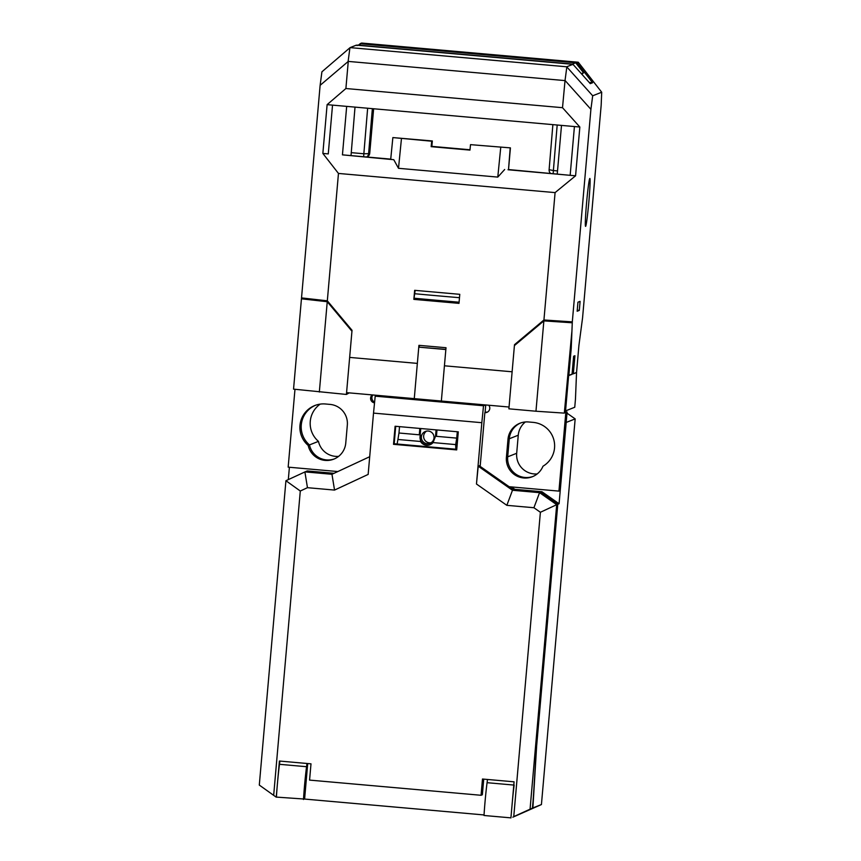 <?xml version="1.0" encoding="UTF-8"?>
<svg xmlns="http://www.w3.org/2000/svg" width="861" height="861" viewBox="0 0 861 861"><rect width="100%" height="100%" fill="white"/><g stroke="black" fill="none" stroke-linecap="round" stroke-linejoin="round"><path stroke-width="1.29" d="M514.2 816.594L541.429 804.551L575.17 418.898L567.001 413.162M338.631 456.362A19.05 19.028 68.5 0 1 318.462 441.37A23.581 23.548 68.5 0 1 320.184 404.132M525.382 421.965A19.05 19.028 68.5 0 0 518.257 435.214L516.686 453.284A19.05 19.028 68.5 0 0 537.199 473.937M559.08 503.75L557.788 504.255L540.654 492.234L513.576 489.834L479.297 465.779L513.576 489.834L514.856 489.328L541.935 491.728L559.08 503.75L566.194 422.45L575.17 418.898M514.856 489.328L511.412 486.906M436.828 429.951L436.269 436.312M483.721 779.13L482.354 794.768L481.062 795.284L309.573 780.098L310.993 763.836L279.405 761.038L276.241 797.178L259.301 785.071L285.927 480.718L305.978 471.451L332.916 473.841L305.978 471.451L307.259 470.945L334.036 473.313M289.393 467.254L288.317 479.609M308.195 445.428A19.05 19.028 -111.5 0 0 345.756 443.114L347.327 425.043A19.05 19.028 -111.5 0 0 330.043 404.401L325.523 403.992A23.581 23.548 -111.5 0 0 308.195 445.428L309.476 444.911A23.581 23.548 68.5 0 1 315.449 405.305A23.581 23.548 -111.5 0 0 309.476 444.911A19.05 19.028 -111.5 0 0 334.434 458.891A19.05 19.028 68.5 0 1 309.476 444.911L318.462 441.37M506.408 457.331A19.05 19.028 -111.5 0 0 542.99 466.21A23.581 23.548 -111.5 0 0 533.12 422.374L528.611 421.976A19.05 19.028 -111.5 0 0 507.99 439.271L506.408 457.331L507.699 456.825L509.281 438.766L507.699 456.825A19.05 19.028 -111.5 0 0 533.002 476.467A19.05 19.028 68.5 0 1 507.699 456.825L516.686 453.284M520.604 422.988A19.05 19.028 -111.5 0 0 509.281 438.766A19.05 19.028 68.5 0 1 520.604 422.988M512.844 817.186L532.884 807.93L536.651 745.874L557.788 504.255L536.177 751.287L533.734 791.507A27.208 1.238 -84.9 0 1 532.722 804.981A27.208 1.238 -84.9 0 1 532.442 808.102L513.759 816.626L540.385 512.273L556.701 504.686L539.567 492.664L540.654 492.234L557.788 504.255L556.701 504.686L530.075 809.039M532.884 807.93L541.429 804.551M307.711 763.546L304.6 799.062L484.043 814.947M397.115 444.018L397.922 439.476L420.545 441.478A7.706 7.695 -111.5 0 0 433.051 442.586L455.684 444.588L456.739 438.12L455.813 448.732L455.684 444.588M487.509 779.463L487.078 782.692A27.208 1.238 95.1 0 0 485.023 802A27.208 1.238 95.1 0 0 484.011 815.485L510.928 817.864M304.6 799.062L276.413 797.103A27.208 1.238 95.1 0 1 277.425 783.628A27.208 1.238 95.1 0 1 279.481 764.31L306.559 766.71L306.99 763.481M279.911 761.081L279.481 764.31M399.536 426.647L398.977 433.008L420.19 434.891L420.749 428.52M436.086 429.887L435.537 436.247L456.739 438.12M456.61 449.281L455.813 448.732M435.537 436.247L433.051 442.586M420.545 441.478L420.19 434.891M430.274 444.642A7.706 7.695 68.5 0 1 420.405 434.913M398.977 433.008L397.922 439.476M434.019 437.937A6.35 6.339 -111.5 0 0 425.366 431.469A6.35 6.339 -111.5 0 0 421.384 436.818A6.35 6.339 -111.5 0 0 430.037 443.275A6.35 6.339 -111.5 0 0 434.019 437.937M431.124 442.726A6.35 6.339 68.5 0 1 426.55 431.135M377.258 395.36L375.202 396.168L373.513 413.108L481.826 422.697L476.467 484.011L478.21 466.199L512.489 490.264L540.654 492.234L541.935 491.728M303.492 799.503A27.208 1.238 -84.9 0 1 304.503 786.018A27.208 1.238 -84.9 0 1 306.559 766.71M512.101 804.4A27.208 1.238 -84.9 0 1 514.157 785.092M418.769 347.144L445.847 349.534L441.349 401.032L509.045 407.027L514.491 344.691L543.937 319.98L555.087 192.606L338.459 173.438L327.32 300.812L352.031 330.301L349.652 357.412L417.348 363.396L349.652 357.412L346.574 392.638L414.27 398.632L418.93 345.336L446.009 347.726L444.427 365.796L512.123 371.791L444.427 365.796L441.349 401.032L414.27 398.632L418.769 347.144L445.869 349.372M568.012 375.6L576.547 372.533L578.915 345.433L582.574 317.817L601.172 105.257L601.699 92.224L592.691 95.786L566.71 66.792L572.963 64.317L356.336 45.149L350.093 47.613L566.71 66.792M564.891 80.59L348.264 61.411L345.896 88.522L562.513 107.69L565.042 80.46L590.904 109.315L572.307 321.874L571.22 348.468L568.841 375.568L572.048 374.309L573.63 356.239L574.922 355.733L573.34 373.792L576.547 372.533L575.46 399.127L574.75 407.253L565.548 410.891L568.626 375.654M565.548 410.891L564.934 410.837M414.851 293.741A126.987 2.884 5 0 0 437.323 295.775A126.987 2.884 5 0 0 459.483 297.691M414.464 298.25A126.987 2.884 5 0 0 436.925 300.295A126.987 2.884 5 0 0 459.085 302.211M572.963 64.317L590.291 83.646L592.594 82.742L589.204 82.441M510.422 147.877L470.515 144.648L510.422 147.877L508.517 169.552L570.154 175.321L574.427 126.545L327.115 104.644L322.853 153.43L328.267 153.904L332.529 105.128M557.261 173.868L561.501 125.394M550.416 173.265A4.531 4.531 0 0 1 549.114 169.692L552.88 124.63L549.114 169.692L553.386 170.543L557.185 125.017M366.969 157.025A4.531 4.531 -111.5 0 0 369.735 153.236L373.631 108.766M550.427 173.265A4.531 4.531 68.5 0 1 549.114 169.714M573.34 373.792L572.102 373.685M577.946 302.2L580.088 301.361L579.302 310.39L577.161 311.241L577.946 302.2M577.247 310.208L579.302 310.39M590.904 109.315L592.691 95.786M585.62 226.346A24.033 1.087 95.1 0 0 588.816 202.238A24.033 1.087 95.1 0 0 589.828 178.464A24.033 1.087 95.1 0 0 589.807 178.475A24.033 1.087 95.1 0 0 586.599 202.583A24.033 1.087 95.1 0 0 585.588 226.357A24.033 1.087 95.1 0 0 585.62 226.346M568.023 375.514L568.841 375.568M470.515 144.648L469.966 150.105L431.157 146.661L431.705 141.215L392.864 137.577L432.34 140.967L431.867 146.381L470.009 149.76M346.682 106.377L342.441 154.851L390.722 159.124M510.207 147.963L508.517 169.552M574.427 126.545L579.84 127.019L575.578 175.805L508.033 169.746M562.513 107.69L579.84 127.019M543.937 319.98L572.307 321.874M575.578 175.805L555.087 192.606M345.896 88.522L327.115 104.644M338.459 173.438L322.853 153.43M301.49 298.81L301.522 297.906L327.32 300.812M301.522 297.906L320.12 85.336L348.264 61.411M504.654 169.52L497.787 177.097L398.503 168.304L393.768 159.705L342.441 154.851M355.012 107.119L351.019 155.615M320.12 85.336L321.917 71.818L350.093 47.613M576.978 62.735L578.269 62.229L361.642 43.05L360.361 43.556L576.978 62.735L592.594 82.742M359.338 44.395L360.361 43.556M565.042 80.46L566.829 66.943M349.932 47.742L348.145 61.26M578.269 62.229L601.699 92.224M367.647 108.238L363.848 153.764L368.605 153.689A4.531 4.531 68.5 0 1 366.689 157.003M415.153 290.372L413.861 299.37L414.647 290.329L459.774 294.322L458.988 303.363L413.861 299.37M419.372 345.369L419.232 347.015M497.787 177.097L500.747 147.328M401.463 138.546L398.503 168.304M392.864 137.577L390.7 159.36L393.768 159.705M432.34 140.967L431.705 141.215M431.867 146.381L431.157 146.661M514.491 344.691L515.416 344.755M570.391 348.414L571.22 348.468M351.105 330.204L352.031 330.301M394.198 443.759L456.76 449.302M285.927 480.718L300.295 491.018L307.463 487.681L304.891 471.882L331.969 474.282L369.703 456.707M300.295 491.018L273.669 795.37M373.513 413.108L368.153 474.422L334.542 490.081L307.463 487.681M476.467 484.011L506.838 505.332L533.917 507.732L540.385 512.273M513.759 816.626L532.442 808.102M481.062 795.284L482.483 779.022L514.082 781.82L510.917 817.95M393.52 444.319L395.102 426.249L458.289 431.845L456.707 449.916L393.52 444.319L394.166 444.072L395.716 426.313M334.542 490.081L331.969 474.282M436.43 436.323L436.99 429.962M457.912 431.813L456.029 446.256L457.299 431.759M420.459 428.498L419.899 434.859M419.285 434.805L419.845 428.444M480.244 465.403L478.21 466.199M485.572 404.939L483.516 405.757L481.826 422.697M485.066 412.559L485.733 404.961M375.202 396.168L483.516 405.757M506.838 505.332L512.489 490.264L539.567 492.664L533.917 507.732M374.621 402.033A4.531 4.531 68.5 0 1 372.931 394.973M487.541 412.042A4.531 4.531 68.5 0 1 486.142 412.128L484.851 412.645L480.158 466.371M564.848 411.816L567.098 412.021L560.22 490.609L558.94 491.114L565.817 412.527L564.794 412.43M351.945 331.205L346.413 394.446L293.547 389.14L301.447 298.81L327.245 301.716L351.945 331.205M571.865 331.646L564.321 413.119L571.865 331.646M543.861 320.884L535.962 411.224L508.883 408.824L514.415 345.595L543.861 320.884L572.221 322.778M535.962 411.224L564.321 413.119M509.12 486.713L558.94 491.114M484.851 412.645A4.531 4.531 -111.5 0 0 488.736 405.219M565.817 412.527L567.098 412.021M349.232 392.874L346.413 394.446M372.21 394.908A4.531 4.531 -111.5 0 0 374.535 402.873M294.979 389.301L288.166 467.146L337.846 471.548M327.245 301.716L319.334 392.046M360.339 44.255L356.971 45.59M572.845 64.693L572.425 64.101L575.675 62.81L360.856 43.793L575.675 62.81L583.564 72.787L581.832 74.218M581.336 73.659L583.564 72.787M487.078 782.692L513.791 785.06M518.257 435.214L507.99 439.271M553.192 173.513L553.386 170.543L557.519 170.909M351.213 152.645L363.848 153.764L363.654 156.734M369.735 153.236L368.605 153.689L372.361 108.658M357.606 45.084L572.425 64.101"/></g></svg>
